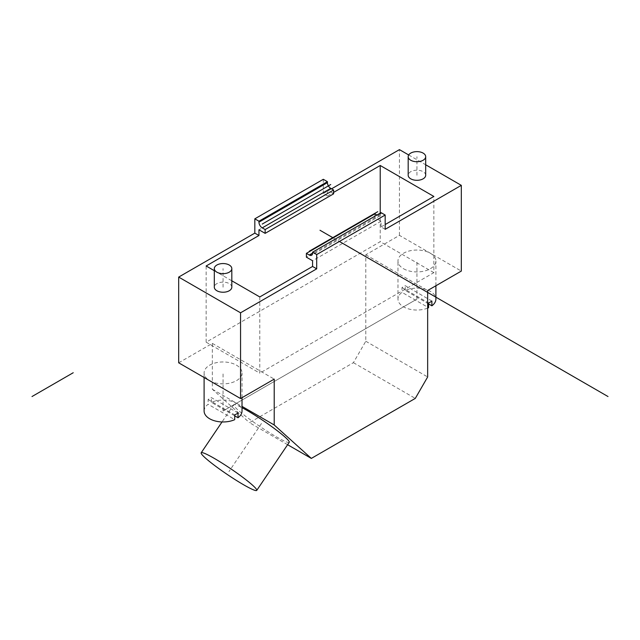 <?xml version="1.0" encoding="UTF-8"?>
<svg xmlns="http://www.w3.org/2000/svg" width="640" height="640" viewBox="0 0 640 640"><rect width="100%" height="100%" fill="white"/><g stroke="black" fill="none" stroke-linecap="round" stroke-linejoin="round"><path stroke-width="0.48" stroke-dasharray="3.2 2.4" d="M376.92 215.024L377.752 215.496A4.664 2.696 -120 0 0 380.08 215.728A4.664 2.696 -120 0 0 381.048 213.592L381.048 212.64M385.176 229.312L381.048 226.928L381.048 221.216L374.864 217.64L306.384 257.176M374.864 217.64L374.864 213.832M381.048 221.216L312.576 260.744M204.104 411.016A18.96 10.944 180 0 1 208.112 404.288L234.72 419.656M238.016 412.984L211.408 397.624A18.96 10.944 -0 0 0 208.112 399.528L208.112 404.288M208.112 399.528L234.72 414.888M234.72 415.84L211.408 402.384A18.96 10.944 180 0 1 231.384 401.184A18.96 10.944 180 0 1 242.024 411.016M211.408 402.384L211.408 397.624M209.656 380.656A18.96 10.944 -0 0 0 230.32 383.024A18.96 10.944 -0 0 0 242.024 372.912A18.96 10.944 -0 0 0 223.064 361.968A18.96 10.944 -0 0 0 204.104 372.912A18.96 10.944 -0 0 0 209.656 380.656M289.256 442.28A33.544 3.336 34.1 0 1 276.072 436.648A33.544 3.336 34.1 0 1 247.072 417.352A33.544 3.336 34.1 0 1 233.68 404.712A33.544 3.336 34.1 0 1 242.024 407.664M427.656 308.12A18.96 10.944 180 0 1 403.528 306.832A18.96 10.944 180 0 1 397.976 299.088A18.96 10.944 180 0 1 401.984 292.36L428.592 307.72M431.888 301.056L405.28 285.696A18.96 10.944 0 0 0 401.984 287.6L401.984 292.36M401.984 287.6L428.592 302.96M428.592 303.912L405.28 290.456A18.96 10.944 180 0 1 425.256 289.256A18.96 10.944 180 0 1 435.896 299.088M405.28 290.456L405.28 285.696M403.528 268.728A18.96 10.944 0 0 0 424.192 271.096A18.96 10.944 0 0 0 435.896 260.984A18.96 10.944 0 0 0 416.936 250.04A18.96 10.944 0 0 0 397.976 260.984A18.96 10.944 0 0 0 403.528 268.728M425.688 175.248A8.752 5.048 0 0 0 416.936 170.2A8.752 5.048 0 0 0 408.184 175.248M259.776 296.944L259.776 373.152L433.848 272.656L433.848 196.448M380.224 213.12L380.224 241.696L206.152 342.192L206.152 265.984M433.848 272.656L380.224 241.696M333.616 193.824L327.424 190.256L258.952 229.784M327.424 190.256L327.424 195.968L323.296 193.592L331.552 188.824M323.296 179.304L323.296 193.592M327.424 195.968L333.616 192.4M381.048 226.928L385.176 224.552M408.696 154.968L425.688 164.776M287.616 444.712L249.464 422.688L353.408 362.68L365.784 341.24L365.784 254.792L399.448 235.36L461.32 271.08M399.448 235.36L399.448 149.624M365.784 254.792L427.656 290.52M365.784 341.24L427.656 376.968M353.408 362.68L415.288 398.4M178.68 362.816L212.344 343.384L212.344 389.256L249.464 422.688M212.344 389.256L242.024 406.392M212.344 343.384L274.216 379.104M214.312 270.696L231.816 280.8M206.152 342.192L259.776 373.152M231.816 287.184A8.752 5.048 0 0 0 223.064 282.128A8.752 5.048 0 0 0 214.312 287.184M333.2 237.888L339.384 241.456M223.064 411.016L416.936 299.088L223.064 411.016L223.064 372.912M261.464 423.496L228.96 471.592M416.936 299.088L416.936 260.984M416.936 175.248L416.936 156.68M223.064 287.184L223.064 268.608M381.048 213.592L377.752 215.496M380.08 215.728L311.608 255.264M242.024 397.688L242.024 372.912M204.104 377.496L204.104 372.912M233.68 404.712L222.032 421.952M435.896 285.76L435.896 260.984M397.976 299.088L397.976 260.984"/><path stroke-width="0.96" d="M425.688 164.776L461.32 185.352L385.176 229.312L385.176 215.024L381.048 212.64L312.576 252.176L312.576 253.128A4.664 2.696 60 0 1 311.608 255.264A4.664 2.696 60 0 1 309.272 255.032L306.384 253.368L306.384 257.176L312.576 260.744L312.576 266.464L316.704 268.84L240.552 312.808L178.68 277.08L254.824 233.12L254.824 218.832L258.952 221.216L327.424 181.68L327.424 182.632A4.664 2.696 -120 0 0 330.728 188.352L333.616 190.016L265.136 229.552L262.248 227.88A4.664 2.696 60 0 1 258.952 222.168L258.952 221.216M376.92 215.024L374.864 213.832L306.384 253.368M242.024 397.688L242.024 411.016A18.96 10.944 180 0 1 238.016 417.744L238.016 412.984A18.96 10.944 -0 0 1 234.72 414.888L234.72 419.656A18.96 10.944 180 0 1 209.656 418.76A18.96 10.944 180 0 1 204.104 411.016L204.104 377.496M238.016 417.744L234.72 415.84M243.568 484.744A33.544 3.336 34.1 0 1 214.568 465.44A33.544 3.336 34.1 0 1 201.176 452.808A33.544 3.336 34.1 0 1 230.832 468.824A33.544 3.336 34.1 0 1 256.752 490.376A33.544 3.336 34.1 0 1 243.568 484.744M242.024 407.664A33.544 3.336 34.1 0 1 273.144 427.632A33.544 3.336 34.1 0 1 289.256 442.28L256.752 490.376M435.896 285.76L435.896 299.088A18.96 10.944 180 0 1 431.888 305.816L431.888 301.056A18.96 10.944 -0 0 1 428.592 302.96L428.592 307.72A18.96 10.944 180 0 1 427.656 308.12M431.888 305.816L428.592 303.912M410.744 160.248A8.752 5.048 180 0 1 408.184 156.68A8.752 5.048 180 0 1 416.936 151.624A8.752 5.048 180 0 1 425.688 156.68A8.752 5.048 180 0 1 420.28 161.344A8.752 5.048 180 0 1 410.744 160.248M408.184 156.68L408.184 175.248A8.752 5.048 0 0 0 410.744 178.824A8.752 5.048 0 0 0 420.28 179.92A8.752 5.048 0 0 0 425.688 175.248L425.688 156.68M385.176 224.552L433.848 196.448L380.224 165.488L380.224 213.12M333.616 190.016L333.616 193.824L265.136 233.36L265.136 229.552M214.312 270.696L206.152 265.984L258.952 235.504L258.952 229.784L265.136 233.36M327.424 181.68L323.296 179.304L254.824 218.832M331.552 188.824L399.448 149.624L408.696 154.968M333.616 192.4L380.224 165.488M461.32 185.352L461.32 271.08L427.656 290.52L427.656 376.968L415.288 398.4L311.336 458.408L287.616 444.712M311.336 458.408L274.216 424.976L274.216 379.104L240.552 398.544L240.552 312.808M242.024 406.392L274.216 424.976M178.68 277.08L178.68 362.816L240.552 398.544M312.576 252.176L316.704 254.552L385.176 215.024M316.704 254.552L316.704 268.84M231.816 280.8L259.776 296.944L312.576 266.464M254.824 233.12L258.952 235.504M214.312 268.608L214.312 287.184A8.752 5.048 0 0 0 216.88 290.752A8.752 5.048 0 0 0 226.416 291.848A8.752 5.048 0 0 0 231.816 287.184L231.816 268.608A8.752 5.048 180 0 1 226.416 273.272A8.752 5.048 180 0 1 216.88 272.176A8.752 5.048 180 0 1 214.312 268.608A8.752 5.048 180 0 1 223.064 263.552A8.752 5.048 180 0 1 231.816 268.608M32 396.536L73.224 372.736M320 230.264L333.2 237.888M339.384 241.456L608 396.536M330.728 184.536L262.248 224.072M377.752 211.688L309.272 251.224M312.576 253.128L309.272 255.032M330.728 188.352L262.248 227.88M327.424 182.632L258.952 222.168M222.032 421.952L201.176 452.808"/></g></svg>
